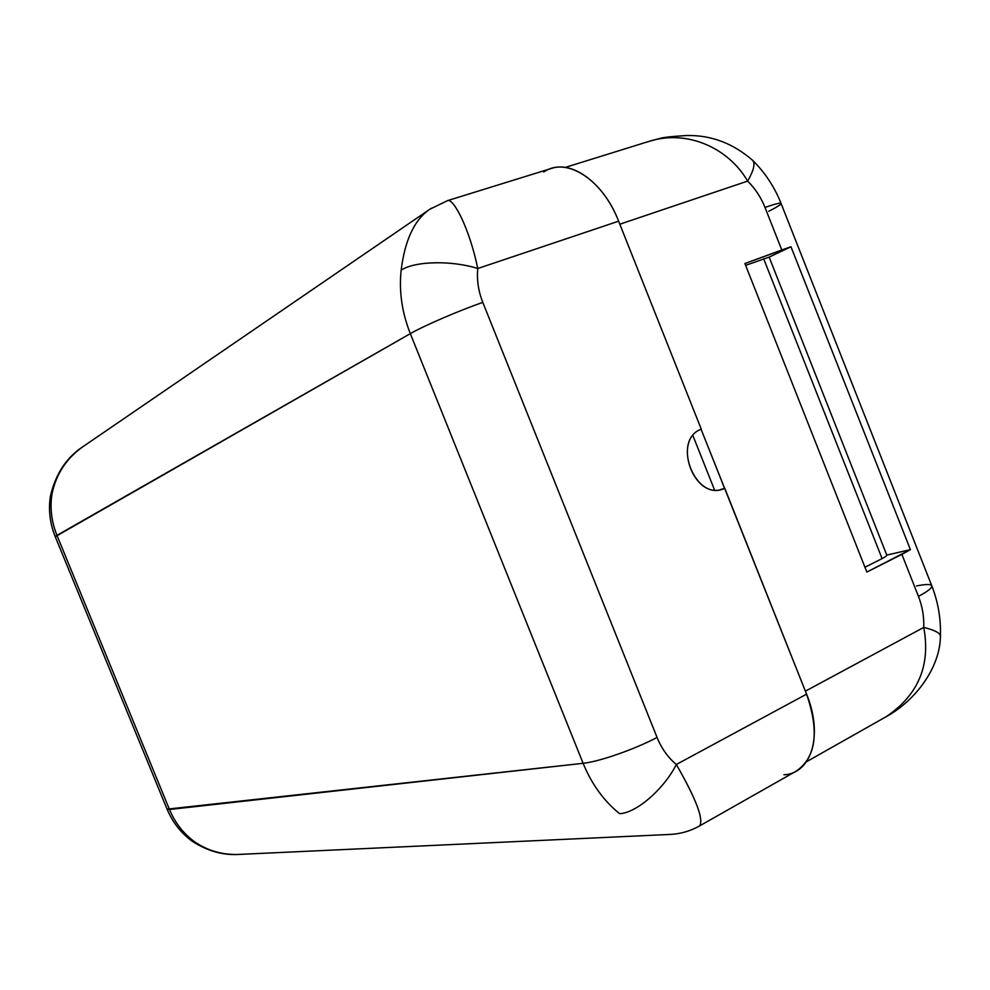 <?xml version="1.0" encoding="UTF-8"?>
<svg xmlns="http://www.w3.org/2000/svg" width="990" height="990" viewBox="0 0 990 990"><rect width="100%" height="100%" fill="white"/><g stroke="black" fill="none" stroke-linecap="round" stroke-linejoin="round"><path stroke-width="1.49" d="M543.757 172.013C565.884 156.234 602.551 179.091 618.626 221.178L701.266 429.153L618.626 221.178L477.762 268.513C476.673 279.799 478.356 291.085 482.798 302.396L657.063 737.439C661.567 748.502 667.99 757.511 676.331 764.49L806.578 694.163L724.767 488.268C695.784 503.068 670.787 440.265 701.266 429.153C672.123 439.597 693.594 499.962 722.576 489.097L724.767 488.268L720.324 489.666L724.569 488.33L701.081 429.227L806.578 694.163C823.47 735.112 811.503 773.586 783.919 774.799M940.413 636.273C940.463 633.142 934.907 630.185 923.757 627.413C930.749 665.268 918.312 694.968 886.434 716.513C918.312 694.968 930.749 665.268 923.757 627.413C924.14 616.782 922.358 606.437 918.448 596.364L901.878 554.363L866.856 572.047L744.901 263.538L781.791 249.975L764.998 207.417C760.926 197.233 755.135 188.459 747.623 181.096L619.827 224.198L747.623 181.096C753.873 170.28 755.481 163.313 752.474 160.194L752.425 160.145C732.81 143.191 710.894 134.987 686.689 135.531C671.294 136.422 661.902 137.523 658.499 138.81L648.549 141.52M806.466 761.768L884.986 717.354C915.762 700.982 940.191 667.161 940.413 636.31L940.413 636.31C940.488 633.154 934.944 630.197 923.757 627.413L805.39 691.156L923.757 627.413C924.14 616.782 922.358 606.437 918.448 596.364L901.878 554.363L910.404 549.623L790.973 246.758L781.791 249.975L764.998 207.417C775.331 203.841 780.689 202.529 781.085 203.482C780.689 202.529 775.331 203.841 764.998 207.417C760.926 197.233 755.135 188.459 747.623 181.096C753.873 170.28 755.481 163.313 752.474 160.194M692.926 435.625L714.508 489.901L692.926 435.625M806.578 694.163C819.51 731.783 816.045 757.449 796.195 771.148L699.584 825.92C703.964 819.646 696.205 799.165 676.331 764.49L806.578 694.163M447.641 200.586L551.158 168.51C573.334 160.59 604.271 183.905 618.626 221.178L477.762 268.513C476.673 279.799 478.356 291.085 482.798 302.396L657.063 737.439C661.567 748.502 667.99 757.511 676.331 764.49C663.758 789.414 636.026 813.211 619.542 813.669C603.739 800.799 591.599 784.018 583.11 763.302C591.599 784.018 603.739 800.799 619.542 813.669C636.026 813.211 663.758 789.414 676.343 764.49C696.205 799.178 703.964 819.646 699.584 825.92L699.348 826.068C690.129 831.179 680.34 833.976 670.02 834.434L239.691 854.382C223.282 855.57 207.368 851.14 191.986 841.079C180.848 832.85 172.545 822.207 167.075 809.152L583.11 763.302L410.318 333.642L55.254 536.704L56.962 535.367L169.476 809.498C175.02 822.74 183.323 833.456 194.387 841.649C183.323 833.456 175.02 822.74 169.476 809.498L167.075 809.152L55.254 536.704C49.946 523.537 48.324 510.073 50.379 496.312L51.925 494.344C49.871 508.229 51.542 521.903 56.962 535.367L169.476 809.498L583.11 763.302L410.318 333.642L56.962 535.367C51.542 521.903 49.871 508.229 51.925 494.344C56.059 473.826 66.825 457.64 84.224 445.797L84.954 445.302L84.224 445.797M670.341 834.434L671.703 834.335L670.341 834.434M240.038 854.37L240.743 854.333L240.038 854.37C223.196 855.212 207.974 850.979 194.387 841.649L191.912 841.03M194.387 841.649L191.973 841.079M431.318 208.246L430.056 209.076C414.575 219.483 404.935 239.852 401.148 270.208C398.896 291.32 401.952 312.469 410.318 333.642C401.952 312.469 398.896 291.32 401.148 270.208C414.327 261.088 451.638 260.135 477.762 268.513C469.384 228.108 453.643 198.631 447.802 200.549C453.643 198.631 469.384 228.108 477.762 268.513C451.638 260.135 414.327 261.088 401.148 270.208C404.935 239.865 414.575 219.483 430.056 209.076L431.318 208.246M50.366 496.374L51.925 494.344M768.723 211.303C776.902 207.12 781.023 204.509 781.085 203.482L931.738 585.684C932.506 587.676 928.076 591.228 918.448 596.364C928.076 591.228 932.506 587.676 931.738 585.684C930.637 584.038 925.551 584.137 916.505 585.969M744.901 263.538L790.973 246.758L769.156 257.115L745.631 265.357L769.156 257.115L790.973 246.758L910.404 549.623L886.793 555.093L769.156 257.115L886.793 555.093L910.404 549.623L866.856 572.047L744.901 263.538M881.051 559.152L864.963 567.233L881.051 559.152C884.912 557.184 886.817 555.836 886.793 555.093C886.817 555.836 884.912 557.184 881.051 559.152M763.649 258.724L882.09 558.62L763.649 258.724M781.085 203.482C774.514 186.912 764.961 172.47 752.437 160.157L752.425 160.145M645.802 142.436L649.799 141.137C687.852 129.393 728.826 148.401 747.623 181.096C728.826 148.401 687.852 129.393 649.799 141.137M482.798 302.396C459.113 310.563 423.745 325.834 410.318 333.642C423.745 325.834 459.113 310.563 482.798 302.396M657.063 737.439C635.035 749.207 598.938 761.78 583.11 763.302C598.938 761.78 635.035 749.207 657.063 737.439M50.379 496.287C55.626 473.641 66.85 456.848 84.039 445.933L429.883 209.212L447.616 200.599M565.265 167.421L648.537 141.52M931.825 585.882C938.161 602.168 941.02 618.973 940.413 636.31"/></g></svg>
